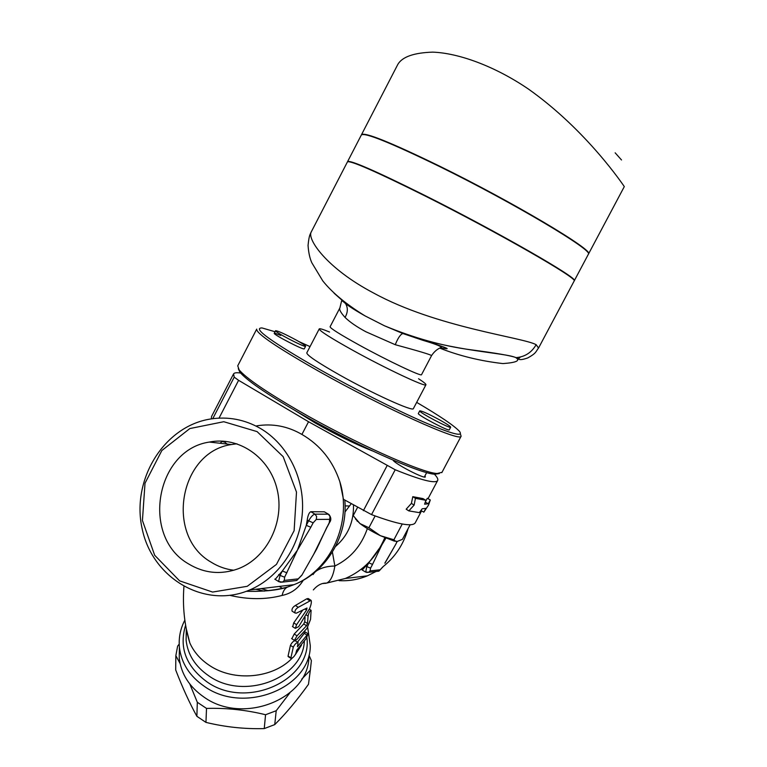 <?xml version="1.0" encoding="UTF-8"?>
<svg xmlns="http://www.w3.org/2000/svg" width="767" height="767" viewBox="0 0 767 767"><rect width="100%" height="100%" fill="white"/><g stroke="black" fill="none" stroke-linecap="round" stroke-linejoin="round"><path stroke-width="1.15" d="M440.824 347.825C457.746 351.171 439.386 345.418 403.356 333.578L384.229 325.668L365.015 315.87C351.545 308.305 346.809 304.547 345.533 303.569C342.907 301.201 341.583 300.348 341.574 300.99L339.886 307.922C339.014 309.475 340.74 312.639 345.054 317.413C347.902 312.37 348.055 307.759 345.533 303.569L344.767 302.591M311.191 232.027C310.443 234.194 309.168 234.031 308.056 245.43C308.555 252.659 309.83 258.469 311.872 262.841L322.782 280.885C332.121 292.611 346.205 304.269 365.015 315.87L364.987 315.851C355.754 310.693 348.314 305.678 342.676 300.817L341.804 299.983M414.027 337.154L415.656 337.959M538.539 348.045L536.152 344.68C531.608 352.571 524.916 356.885 516.076 357.633L515.846 357.643C505.932 352.676 453.661 351.593 403.356 333.578L402.876 333.54C400.518 334.259 397.977 337.979 395.254 344.709C418.197 350.912 430.306 354.536 431.581 355.581L431.543 355.648M345.054 317.413C349.742 322.044 356.693 326.828 365.917 331.775L395.254 344.709M339.886 307.922L330.088 326.761C330.222 328.276 339.877 334.335 359.033 344.958C387.287 360.538 421.524 376.76 421.524 374.699L431.581 355.581C434.189 351.602 437.478 348.841 441.447 347.317C440.258 345.936 434.084 343.606 422.905 340.318L402.876 333.54L384.209 325.668C413.998 338.036 442.856 346.07 470.785 349.781C496.23 353.108 511.33 355.735 516.076 357.633L516.076 357.633C519.115 358.055 516.968 361.688 527.811 357.911C536.43 353.117 535.548 351.986 538.75 347.652L574.08 281.153M334.086 293.205L342.676 300.817M515.846 357.643C520.534 360.615 516.421 362.57 503.507 363.539L502.538 363.539C480.267 360.969 459.414 355.859 439.99 348.228M420.498 339.378L418.437 338.305M188.442 563.841C140.639 536.574 155.778 449.769 209.401 442.06C238.834 436.126 269.783 457.353 277.194 489.624C284.931 521.79 267.06 557.916 238.211 568.769C220.771 575.001 204.185 573.361 188.442 563.841M236.936 443.777L231.404 444.544C179.325 451.955 164.742 535.903 211.222 562.23C218.221 566.602 225.766 569.267 233.858 570.245M180.101 663.56L175.844 655.67L175.691 669.955C182.536 687.702 189.602 703.157 196.879 716.301L205.949 722.389C225.239 727.068 244.673 729.139 264.241 728.592L274.749 724.604C285.957 713.463 297.203 700.031 308.478 684.308L310.328 670.262L301.767 679.102M289.821 692.937L276.206 710.731L265.564 714.729C246.102 709.945 226.418 707.836 206.515 708.411L197.32 702.284L189.804 684.02M309.053 655.344L311.383 660.675L310.328 670.262M175.844 655.67L177.628 646.111L179.2 644.107M265.564 714.729L264.241 728.592M206.515 708.411L205.949 722.389M276.206 710.731L274.749 724.604M197.32 702.284L196.879 716.301M440.009 420.095C428.801 414.027 422.051 410.939 419.741 410.834C417.804 411.764 450.363 429.021 450.67 427.219C450.593 426.433 447.046 424.055 440.009 420.095M450.67 427.219L449.28 429.846C448.963 431.687 416.404 414.429 418.36 413.451L419.741 410.834M368.908 527.744L380.413 535.702C372.168 531.675 365.36 527.629 359.991 523.573L368.908 527.744L375.121 515.961M397.066 541.464L395.801 544.215L397.191 541.464L394.248 541.08L380.413 535.702L393.902 539.767L395.283 541.051L397.191 541.464L402.426 539.335L410.144 524.772M357.566 507.361L353.213 515.625L359.991 523.573L355.389 518.837M402.244 524.005L393.902 539.767M296.8 340.385C302.649 343.674 305.582 345.629 305.602 346.262C305.487 348.007 273.867 331.622 275.574 330.692C278.191 330.932 285.257 334.163 296.8 340.385M305.602 346.262L304.288 348.803C304.144 350.586 272.534 334.201 274.26 333.233L275.564 330.711M222.152 441.466L224.913 442.233L227.013 444.045M225.383 441.332L224.913 442.233M384.996 563.093L395.801 544.215L384.823 563.189M362.216 570.015L368.764 562.853L366.789 566.583L370.576 568.126L372.541 564.397L368.764 562.853L381.765 545.069L385.12 537.849M372.541 564.397L381.765 545.069L385.887 538.175M286.925 572.815L282.333 571.012L280.041 575.403L284.634 577.196L297.443 550.14L306.273 525.366L310.827 527.245L313.137 522.845L316.301 519.432L329.695 519.345L330.021 516.459L328.343 514.187L314.921 514.139L316.637 516.479L316.301 519.432M329.695 519.345L329.264 522.643L313.799 554.11M275.152 579.373L282.333 571.012L297.443 550.14L310.827 527.245M327.02 526.919L316.713 548.98L301.824 575.26M319.417 543.372L319.13 544.024M310.865 511.714L314.921 514.139C313.032 514.542 310.923 516.814 308.583 520.956L306.273 525.366L307.203 520.131C307.95 515.184 309.168 512.375 310.865 511.714L324.364 511.819L328.439 514.197M414.122 505.098L415.446 498.339L425.877 500.295L424.602 504.187L428.283 503.775L430.297 499.969L428.561 505.031L423.844 512.155L425.858 508.348L422.157 508.809L419.338 512.634L408.811 510.889L414.122 505.098L411.409 503.411L412.79 496.671L415.446 498.339M411.409 503.411L406.165 509.202L408.811 510.889M420.901 510.515L423.844 512.155M425.34 501.954L427.277 498.291L430.297 499.969M425.282 502.117L428.283 503.775M412.79 496.671L422.953 498.588L425.877 500.295M306.963 628.413L310.549 619.42L311.114 610.302C309.926 610.705 308.9 612.612 308.066 616.026L307.529 623.523L306.551 625.738L297.04 635.824L294.432 640.387L296.608 639.707L306.963 628.413M291.843 638.738L294.202 634.021L303.751 623.974L304.72 621.759L305.065 617.33M290.904 657.846L290.923 658.345C292.601 658.191 294.212 656.667 295.746 653.772L296.647 650.301L306.167 638.633L308.104 633.772L297.443 646.734L298.085 642.525C296.369 642.65 294.768 644.203 293.282 647.175L290.904 657.846L288.076 656.034L290.434 645.363C291.93 642.401 293.55 640.857 295.285 640.752L297.874 642.391M297.491 642.152L305.295 631.998L308.018 633.724M288.296 656.667L288.076 656.034M298.67 626.649L309.667 608.461C311.229 604.53 311.699 601.817 311.076 600.331L298.296 607.301C295.631 609.008 294.547 610.906 295.036 612.996L296.35 613.169L306.992 608.03L306.57 610.014L296.599 624.693L295.305 628.365L298.67 626.649M292.726 626.735L293.713 622.881L302.419 610.57M292.457 611.376L292.083 611.146C291.585 609.046 292.678 607.157 295.372 605.479L306.695 598.835L308.171 598.519L310.673 600.082M408.063 528.703C403.605 544.225 395.293 556.871 383.136 566.612M376.07 571.473L367.441 575.825C358.275 579.593 348.812 581.204 339.072 580.657M367.355 528.588C361.334 545.922 350.5 558.395 334.863 566.017C333.29 575.787 330.5 581.491 326.483 583.131L323.147 583.514M257.108 431.62L283.176 456.681L296.493 492.098L294.125 530.678L276.456 564.397L247.242 586.304L212.603 592.066L179.603 580.859L154.675 555.26L142.432 520.486L145.011 483.229L161.856 450.517L189.842 428.561L223.772 421.716L257.108 431.62M260.397 428.427C244.692 419.482 228.096 416.337 210.618 418.993C164.09 426.116 131.08 479.605 142.163 528.779C152.288 578.213 204.693 609.343 249.611 590.005C278.776 577.724 300.204 546.267 302.409 512.04C304.595 477.803 287.443 444.208 260.397 428.427M229.956 595.374C248.278 599.698 265.67 599.717 282.112 595.441C283.052 591.252 284.768 588.5 287.251 587.177L287.692 586.985C274.931 590.417 261.192 591.836 246.485 591.252M256.734 425.838C272.649 423.317 287.702 426.184 301.91 434.438C320.242 445.109 332.897 460.9 339.867 481.801L343.453 499.298L371.544 514.619C397.479 524.225 412.013 527.015 415.158 522.979L415.407 522.519M184.837 620.167C180.37 628.71 178.558 637.722 179.401 647.195C181.233 663.062 189.583 676.139 204.453 686.427C244.117 714.911 310.616 687.826 310.29 645.747L307.701 627.502M279.284 586.439L282.333 588.308M186.266 628.719L189.813 642.909C193.792 651.854 200.292 659.323 209.305 665.334C233.782 682.093 273.148 678.392 292.304 658.019M295.362 654.625L301.46 645.21M308.9 656.514C309.187 698.44 243.321 725.467 204.051 697.145C189.324 686.906 181.06 673.886 179.248 658.076L179.392 647.712M332.399 552.077L334.863 566.017C327.375 566.123 321.258 567.753 316.503 570.888M314.566 572.527L313.07 574.55M294.902 584.31L294.039 584.655C330.96 570.13 352.523 521.963 339.867 481.801M282.112 595.441C291.182 593.562 298.248 588.49 303.31 580.216M351.209 503.727L344.949 512.068M233.465 374.095L211.558 416.491L211.328 418.887M434.4 474.169C437.343 477.256 438.398 479.423 437.564 480.679C434.947 483.728 420.824 480.084 395.197 469.759L308.545 421.735L301.91 434.438M308.545 421.735L238.595 380.317L234.223 377.153L233.571 373.884C234.338 372.724 236.696 372.446 240.627 373.05M424.937 475.876L425.388 476.882C424.88 479.385 394.43 463.613 393.097 460.152M295.468 410.757L314.949 422.818C336.147 434.841 355.294 444.198 372.378 450.881M536.152 344.68C522.653 337.288 436.461 327.49 373.558 292.994C326.876 268.488 306.484 238.786 311.354 231.72L347.422 161.923C349.963 160.121 375.609 171.338 424.352 195.595C497.591 232.248 578.922 279.006 574.176 280.971M588.26 254.452L588.394 254.203C593.926 250.79 513.171 202.641 439.52 166.516C390.48 142.662 364.421 132.154 361.343 135.002L347.633 161.53M615.153 152.815L621.51 159.977M238.307 368.687L239.85 372.12C246.523 380.183 265.986 393.605 298.238 412.358C351.612 443.278 419.856 473.814 434.87 474.217L439.29 473.575M441.993 472.309L437.161 473.517C422.023 473.086 352.676 442.013 298.411 410.604C265.622 391.553 245.852 377.958 239.103 369.819L237.741 365.801L256.629 329.254M256.696 329.11C256.044 333.281 276.762 347.355 318.861 371.343C383.011 407.593 460.967 442.626 461.111 436.212L460.392 433.892M280.751 335.447L275.094 333.252M416.673 402.368C440.133 416.165 454.419 425.848 459.529 431.418C463.872 437.248 451.792 434.045 423.279 421.812C395.273 409.549 354.172 388.84 320.376 369.876C271.288 341.756 251.844 327.787 262.055 327.95L275.037 331.737M298.794 341.516L310.041 346.617M319.216 328.957L306.81 352.82C306.666 355.111 317.672 362.542 339.848 375.111C372.714 393.615 413.001 411.85 413.365 408.648L413.432 408.533M520.4 357.01L517.936 359.397M574.176 280.895L574.33 280.674C579.095 278.689 497.764 231.912 424.525 195.269C375.772 171.022 350.126 159.804 347.585 161.626L347.566 161.751M439.692 166.19C513.324 202.296 594.07 250.454 588.557 253.896L624.309 186.592C623.954 186.208 587.158 130.601 528.434 89.058C494.897 66.202 458.513 53.009 432.665 52.137C414.046 52.741 402.464 56.768 397.92 64.227L361.497 134.695C364.574 131.838 390.643 142.336 439.692 166.19M329.551 332.034C323.252 329.407 319.82 328.362 319.245 328.89C319.321 330.75 330.51 337.883 352.801 350.298C385.83 368.591 425.886 387.393 425.915 384.813C426.289 384.19 423.835 382.167 418.552 378.735M382.896 566.823L378.879 571.156L377.268 571.338M380.403 569.747L370.106 570.888L368.553 572.326L366.607 572.45M365.6 565.864L366.789 566.583L365.706 572.124M370.106 570.888L370.576 568.126M307.203 520.131L313.137 522.845M329.264 522.643L329.513 522.548C331.402 520.141 331.229 517.457 328.976 514.513L324.364 511.819M280.281 582.239L282.515 582.105L284.308 580.418L284.634 577.196M278.67 574.55L280.041 575.403L278.594 581.511L279.159 581.856M301.546 575.403L296.685 580.494L294.825 580.705M298.44 578.845L284.308 580.418M308.066 616.026L306.407 614.99M307.529 623.523L304.72 621.759M306.551 625.738L303.751 623.974M297.04 635.824L294.202 634.021M306.992 635.057L304.202 633.293M293.282 647.175L290.434 645.363M296.599 624.693L293.713 622.881M306.57 610.014L305.045 609.065M309.59 600.638L306.695 598.835M298.296 607.301L295.372 605.479M384.794 537.705C376.664 556.967 363.52 570.552 345.342 578.481L325.227 583.399M220.004 443.249L222.583 441.121M185.614 625.22C178.845 647.415 185.94 666.283 206.879 681.796C246.859 710.53 313.099 679.389 306.838 637.396M304.355 641.423C302.582 678.488 243.829 700.837 208.873 675.909C195.269 666.542 187.685 654.615 186.103 640.138L186.295 630.934M261.24 588.605L268.335 590.724M353.491 505.031C353.865 521.963 347.892 535.769 335.582 546.44M345.092 505.904L349.388 505.99M238.595 380.317L219.036 418.13M387.047 465.751L363.376 510.678M395.197 469.759L371.544 514.619M234.223 377.153L212.766 418.686M209.41 442.06L231.413 444.544M424.333 477.007L426.692 472.558M394.248 541.08L395.283 541.051M356.952 520.735L357.317 521.311M361.986 569.871L365.351 571.914L368.553 572.326L378.879 571.156L383.059 566.746M329.503 522.567L327.26 526.833M314.374 553.151L301.805 575.288L296.685 580.494L282.515 582.105L278.594 581.511L274.778 579.143M310.951 610.196L309.341 609.19M294.432 640.387L291.575 638.566M290.923 658.345L288.095 656.533M295.305 628.365L292.409 626.534M295.036 612.996L292.083 611.146M313.339 589.909C317.509 585.116 321.891 582.853 326.483 583.131L345.342 578.481L367.441 575.825M249.611 590.005L294.039 584.655C326.876 571.981 348.132 535.28 344.814 500.084M186.323 629.419L186.285 631.049M255.747 589.267L264.366 591.146M179.248 658.076L179.401 647.195M294.423 584.502L287.251 587.177C277.635 590.274 263.982 591.654 246.293 591.319M183.917 586.64C182.45 606.381 184.416 625.134 189.813 642.909M437.564 480.679L428.015 498.703M421.562 510.889L415.158 522.979M434.87 474.217L437.161 473.517M239.85 372.12L239.103 369.819M441.821 472.645L461.111 436.212M574.33 280.674L588.394 254.203M413.365 408.648L425.915 384.813"/></g></svg>
